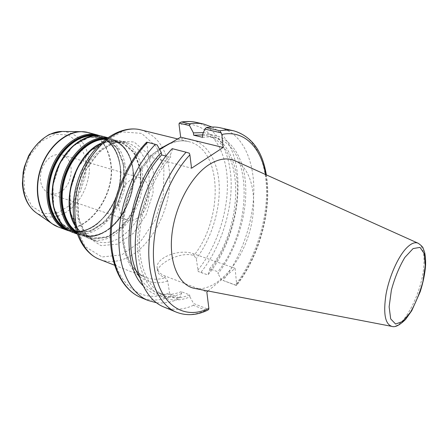 <?xml version="1.0" encoding="UTF-8"?>
<svg xmlns="http://www.w3.org/2000/svg" width="448" height="448" viewBox="0 0 448 448"><rect width="100%" height="100%" fill="white"/><g stroke="black" fill="none" stroke-linecap="round" stroke-linejoin="round"><path stroke-width="0.34" stroke-dasharray="2.24 1.68" d="M196.202 122.366C217.857 127.506 230.826 153.076 231.179 183.686C231.442 214.418 219.733 248.842 200.911 272.373L198.223 271.55L196.28 258.63L193.878 255.517C179.67 250.718 155.803 265.138 157.797 271.746C158.323 274.025 160.793 276.013 165.217 277.704L167.703 280.941L169.523 292.796L171.069 296.352C160.485 300.849 150.382 301.224 140.756 297.472M170.01 294.118L179.502 297.892L178.17 299.186L171.069 296.352M176.467 312.211C185.786 315.823 195.63 315.19 206.007 310.307L207.67 310.195M206.007 310.307L193.441 305.29L193.575 303.492L208.684 309.501M193.441 305.29C182.986 310.033 173.046 310.57 163.61 306.902M189.336 153.205L172.189 148.646M172.648 148.926L170.374 154.958L170.705 157.36L165.872 156.078M179.502 297.892L181.574 293.586L181.294 291.654L189.633 294.918L189.902 296.856C167.479 306.639 144.838 293.098 139.009 260.042C133.017 227.164 146.989 180.202 170.374 154.958M189.902 296.856L193.575 303.492M189.633 294.918C180.947 298.463 172.698 298.749 164.886 295.764C149.302 289.598 138.606 267.747 139.412 238.84C140.218 209.966 152.936 177.083 170.705 157.36M181.294 291.654C172.564 295.131 164.265 295.366 156.397 292.354C149.744 289.688 144.144 284.631 139.608 277.189M181.574 293.586C166.74 299.611 153.843 296.923 142.884 285.516M178.17 299.186C170.722 302.417 163.419 303.582 156.257 302.68M146.625 142.178L148.624 156.649L159.634 149.52M208.001 290.987L235.082 268.341L193.659 253.814C179.43 248.209 154.571 258.009 157.287 268.548C157.965 271.729 160.518 274.204 164.948 275.968L206.825 291.967M194.891 288.462C214.822 291.995 238.678 266.829 248.545 235.273C258.636 203.79 253.618 169.478 235.284 160.894M235.082 268.341L236.678 284.452L236.477 285.544L235.441 285.001C254.15 260.439 266.168 224.941 266.549 193.39C266.84 161.986 254.828 135.867 233.89 130.872M60.11 192.175C56.487 194.253 52.931 194.74 49.442 193.626C41.401 189.644 38.758 181.675 41.518 169.719C46.144 158.357 52.892 153.362 61.757 154.734C75.247 157.942 73.842 184.957 60.11 192.175M137.519 218.075C133.935 220.444 130.469 221.099 127.12 220.046C119.974 217.745 116.642 205.957 120.277 194.656C123.81 183.327 133.314 175.605 140.487 177.839C153.429 180.846 151.066 209.815 137.519 218.075M211.87 127.03C249.889 146.255 244.619 231.118 207.934 274.938L198.223 271.55M203.375 132.63C223.821 135.475 236.628 158.407 237.373 186.945C238.056 215.6 227.293 248.36 209.815 270.682L207.626 274.994M200.911 272.373L207.934 274.938M220.321 127.809C241.528 132.86 253.898 158.782 253.842 189.907C253.697 221.161 241.791 256.273 223.031 280.459L235.441 285.001M202.406 135.016C226.122 131.001 242.99 152.499 245.454 182.599C247.923 212.811 236.908 249.318 218.053 273.655L217.84 271.751L209.591 268.789L209.815 270.682M236.477 285.544L223.031 280.459M221.547 280.084L218.053 273.655M202.67 137.351L208.97 136.886L214.95 137.654C254.122 146.35 252.599 229.286 217.84 271.751M202.434 134.938L206.046 135.554C245.532 144.306 244.418 226.75 209.591 268.789M148.624 156.649L191.542 168.241M157.158 144.95L146.737 142.279M146.636 143.707C121.066 169.518 105.935 219.442 113.014 254.374C119.902 289.492 145.191 303.537 169.523 292.796M167.703 280.941C147.364 287.991 127.557 273.902 123.138 244.244C118.586 214.721 131.74 174.726 152.718 154.157M193.659 253.814L193.878 255.517C223.429 218.674 222.751 149.274 188.681 141.641C182.924 140.23 176.781 140.728 170.251 143.142M159.387 149.061C140.879 162.142 125.322 191.699 122.634 220.058C119.896 248.444 130.01 271.415 145.695 277.385C151.866 279.714 158.374 279.821 165.217 277.704L164.948 275.968M176.854 139.485C198.464 134.338 215.107 151.816 218.546 177.974C222.006 204.204 212.957 236.779 196.28 258.63M163.929 168.431L156.386 146.681L141.602 133.375L121.884 131.869L101.052 143.506L83.798 166.555L74.368 196.006L74.99 224.874L85.154 246.585L102.043 256.962L121.772 254.845L140.515 241.606L155.142 220.198L163.391 194.404L163.929 168.431M140.857 129.892C156.43 134.798 165.81 147.599 168.997 168.302C174.832 205.139 150.231 252.857 119.879 260.316C112.896 262.164 106.21 261.878 99.826 259.465M153.356 171.276L153.009 193.245L146.02 215.09L133.56 233.134L117.639 244.121L100.99 245.627L86.873 236.69L78.467 218.439L77.991 194.432L85.809 170.022L100.122 150.825L117.527 140.969L134.165 142.01L146.798 153.009L153.356 171.276M148.294 171.405C145.65 156.005 138.51 146.429 126.868 142.677C110.023 137.866 87.595 155.31 79.352 181.698C70.907 208.023 79.201 235.2 95.749 240.962C122.59 251.955 155.042 206.657 148.294 171.405M391.698 326.357L391.815 326.379C403.698 329.392 423.203 290.22 423.976 263.452C424.43 252.42 422.486 245.683 418.146 243.23L418.034 243.186M265.653 174.569C271.936 208.701 259.482 255.287 236.678 284.452M99.943 143.942C107.072 140.297 113.87 139.3 120.35 140.963C132.037 144.726 139.233 154.269 141.926 169.59C148.814 204.68 116.379 249.642 89.432 238.605C83.177 236.242 78.187 231.515 74.463 224.426M140.924 169.618L134.596 152.572L122.567 142.33L106.848 141.372L90.507 150.517L77.146 168.291L69.905 190.904L70.431 213.192L78.389 230.227L91.711 238.694L107.425 237.446L122.461 227.315L134.198 210.526L140.722 190.137L140.924 169.618M140.364 169.77L140.168 190.075L133.706 210.258L122.086 226.862L107.206 236.88L91.661 238.101L78.478 229.718L70.616 212.862L70.095 190.826L77.258 168.476L90.468 150.898L106.624 141.842L122.175 142.783L134.086 152.902L140.364 169.77M139.86 169.781C137.217 154.907 130.217 145.639 118.86 141.977C102.362 137.256 80.517 154.073 72.559 179.547C64.4 204.966 72.587 231.291 88.794 236.925C115.024 247.649 146.614 203.918 139.86 169.781M105.342 139.272L111.591 140.062C122.998 143.735 130.054 152.964 132.759 167.754C139.658 201.706 108.086 245.073 81.754 234.304L76.188 231.353M76.966 233.71L80.018 235.094C107.117 246.187 139.518 201.729 132.44 166.886C129.657 151.682 122.388 142.19 110.628 138.421L107.335 137.794M106.534 138.376C120.691 140.308 129.427 149.946 132.737 167.283C135.649 185.018 129.634 206.539 117.863 220.735C106.109 234.903 89.236 240.425 76.642 232.775M103.124 136.455C114.934 140.235 122.259 149.682 125.104 164.797C132.334 199.444 99.954 243.516 72.75 232.383M124.124 164.825L117.6 147.986L105.398 137.816L89.566 136.769L73.198 145.667L59.898 163.061L52.78 185.254L53.48 207.2L61.606 224.045L75.074 232.501L90.888 231.409L105.958 221.553L117.662 205.106L124.079 185.052L124.124 164.825M76.356 231.896C88.732 240.044 105.666 234.914 117.527 220.898C129.405 206.853 135.52 185.293 132.608 167.558C129.214 149.962 120.277 140.42 105.795 138.93M123.564 164.97L123.53 184.985L117.174 204.831L105.594 221.11L90.675 230.854L75.029 231.918L61.706 223.541L53.67 206.881L52.987 185.186L60.015 163.246L73.164 146.042L89.354 137.239L105.022 138.264L117.102 148.31L123.564 164.97M123.071 164.987C120.282 150.31 113.154 141.131 101.685 137.452C85.036 132.703 63.196 149.106 55.39 174.115C47.382 199.058 55.798 225.042 72.15 230.737C98.627 241.556 130.161 198.694 123.071 164.987M93.386 135.806L98.381 136.584C109.872 140.263 117.023 149.425 119.84 164.063C126.986 197.686 95.469 240.38 68.947 229.55L64.411 227.304M85.518 157.741L79.526 143.623L68.701 135.117L54.925 134.204L40.919 141.484L29.708 155.736L23.867 173.964L24.685 192.114L31.83 206.248L43.551 213.59L57.288 213.03L70.353 205.078L80.422 191.458L85.786 174.698L85.518 157.741M55.255 225.63C82.678 240.722 118.065 196.202 110.118 160.552C106.792 144.234 98.392 134.686 84.93 131.908M88.15 132.53C100.05 136.321 107.486 145.684 110.454 160.625C117.97 194.88 85.658 238.179 58.246 226.974M62.496 131.454C76.317 132.692 85.042 141.266 88.659 157.175C91.767 173.096 86.285 192.405 75.219 204.68C62.63 217.521 49.773 220.321 36.646 213.086M67.25 230.328C94.534 241.489 126.885 197.714 119.549 163.218C116.654 148.165 109.29 138.751 97.446 134.966M97.994 135.66C109.693 139.401 116.973 148.714 119.834 163.604C127.092 197.753 95.071 241.108 68.096 230.082M65.806 228.469C92.495 243.342 127.31 199.125 119.694 163.867C116.508 147.728 108.343 138.326 95.194 135.654M197.775 270.262C218.215 245.123 229.964 206.746 226.94 174.815C223.938 142.996 205.094 120.064 179.049 124.572M164.886 295.764L156.397 292.354M177.733 138.953L188.681 141.641C169.344 135.957 140.05 160.054 128.442 197.243C122.158 218.014 121.761 239.478 126.89 255.175C131.365 266.414 137.631 273.823 145.695 277.385L114.526 265.205M100.307 143.601C107.268 140.207 113.949 139.328 120.35 140.963L126.868 142.677C112.336 138.034 89.51 154.924 81.015 182.23C72.251 209.446 81.194 236.393 95.749 240.962L89.432 238.605C83.255 236.264 78.299 231.7 74.558 224.913M157.287 268.548L157.797 271.746M118.86 141.977C102.598 137.273 80.707 154.022 72.716 179.598C64.529 205.111 72.789 231.409 88.794 236.925L81.754 234.304C107.761 245.078 139.541 201.662 132.597 167.625C129.875 152.852 122.87 143.662 111.591 140.062L118.86 141.977M107.582 137.62L110.628 138.421C122.618 142.302 129.998 151.878 132.759 167.143L133.319 182.09C131.93 192.506 128.85 202.412 124.079 211.803C117.807 221.855 114.503 224.762 108.937 229.337C99.316 236.32 89.678 238.235 80.018 235.094L77.067 233.996M101.685 137.452C85.254 132.72 63.381 149.055 55.541 174.16C47.505 199.203 55.983 225.148 72.15 230.737L68.947 229.55C95.161 240.386 126.879 197.641 119.683 163.94C116.85 149.318 109.749 140.202 98.381 136.584L101.685 137.452M140.487 177.839L61.757 154.734M127.12 220.046L49.442 193.626M100.246 135.878C110.757 140.526 117.298 149.722 119.857 163.458C120.926 172.586 120.355 181.933 118.154 191.492L112.818 204.994L107.856 213.024L97.815 223.647C88.822 230.647 79.57 233.167 70.062 231.196M266.347 174.882C272.177 209.81 259.498 256.138 236.499 285.527M214.95 137.654L206.046 135.554"/><path stroke-width="0.67" d="M176.467 312.211L163.61 306.902C146.065 299.79 134.036 274.635 135.324 241.349C136.612 208.113 151.704 170.509 172.189 148.646L186.082 152.208C165.62 174.44 150.388 212.593 148.887 246.215C147.381 279.882 159.141 305.189 176.467 312.211C186.502 316.047 196.902 315.37 207.67 310.195L208.684 309.501L208.858 308.398L206.825 291.967L208.001 290.987M165.872 156.078L161.622 154.952L161.28 152.566L157.158 144.95L155.355 144.334C134.848 165.749 119.935 202.686 118.899 235.458C117.869 268.279 130.2 293.238 148.002 300.462L140.756 297.472C122.847 290.203 110.37 265.328 111.294 232.73C112.207 200.172 127.042 163.542 147.554 142.335L155.355 144.334M139.608 277.189C121.279 249.822 132.171 185.662 161.622 154.952M142.884 285.516C118.345 261.598 127.523 186.861 161.28 152.566M156.257 302.68L148.002 300.462M147.554 142.335L146.625 142.178C126.022 163.262 111.266 199.539 110.359 231.98C109.458 264.404 121.962 289.755 140.756 297.472M266.347 174.882C262.455 150.97 251.636 136.298 233.89 130.872C229.516 129.881 224.89 129.853 220.013 130.771L221.827 134.473L223.115 147.487L180.667 137.166L159.634 149.52M223.115 147.487L191.542 168.241L189.89 154.862L189.336 153.205L186.082 152.208M418.034 243.186L235.284 160.894C227.304 157.304 218.366 158.676 208.482 165.015C190.596 176.753 174.569 207.066 171.808 235.609C168.958 264.202 179.39 285.807 194.891 288.462L391.698 326.357M180.667 137.166L179.049 124.572L179.189 123.172L181.199 122.058L181.927 122.074C186.928 121.246 191.682 121.346 196.202 122.366C191.425 121.29 186.424 121.19 181.199 122.058M179.189 123.172L189.51 125.552L189.65 123.838C194.628 122.993 199.36 123.077 203.846 124.096L211.87 127.03M189.51 125.552L193.407 132.888L203.375 132.63M189.65 123.838L181.927 122.074M220.013 130.771L206.293 127.641C211.221 126.75 215.897 126.812 220.321 127.809L233.89 130.872M193.407 132.888L193.682 135.206L202.67 137.351L202.406 135.016L204.831 129.074L221.323 132.871M206.293 127.641L204.831 129.074M193.682 135.206L202.434 134.938M170.251 143.142L159.387 149.061M208.858 308.398C185.069 320.135 160.731 306.41 154.734 270.234C148.546 234.265 164.405 182.084 189.89 154.862M99.826 259.465C78.831 251.866 68.197 216.423 79.324 181.692C90.216 146.882 119.308 124.018 140.857 129.892C117.202 123.85 88.295 147.118 77.622 181.154C66.758 215.124 77.006 250.79 99.826 259.465L114.526 265.205M418.146 243.23C414.87 241.786 410.911 243.466 406.263 248.27C397.852 257.118 389.178 276.735 385.997 294.465C383.146 313.454 385.09 324.094 391.815 326.379C395.041 327.606 399.65 325.259 405.647 319.351L411.774 310.666L420.213 291.721C423.237 282.234 425.029 273.37 425.583 265.132C425.852 259.403 425.001 253.288 424.491 251.927L423.338 248.763C423.198 247.38 421.467 245.538 418.146 243.23M425.258 265.916L422.895 281.652C419.782 292.986 415.66 303.167 410.525 312.178L402.679 321.49L395.584 324.022L390.684 318.909L389.127 306.824L391.384 290.086C394.761 277.693 399.252 266.801 404.863 257.415L413.084 248.578L419.989 247.386L424.273 253.68L425.258 265.916M221.827 134.473C244.222 129.657 261.027 147.521 265.653 174.569M74.463 224.426C61.13 201.107 75.622 155.338 99.943 143.942M76.188 231.353C63.431 222.516 58.296 199.181 65.29 177.246C72.195 155.282 89.824 139.154 105.342 139.272M107.335 137.794C90.787 135.548 70.666 152.415 63.101 176.557C55.395 200.648 62.138 226.027 76.966 233.71M76.642 232.775C62.754 224.504 56.762 200.021 64.154 176.887C71.428 153.714 90.412 137.138 106.534 138.376M77.067 233.996L72.75 232.383C55.994 226.526 47.37 199.83 55.602 174.182C63.633 148.462 86.055 131.6 103.124 136.455L107.582 137.62M105.795 138.93C90.026 138.314 71.82 154.616 64.764 177.083C57.607 199.511 63.106 223.322 76.356 231.896M64.411 227.304C50.837 219.005 44.979 195.328 52.091 173.068C59.086 150.774 77.504 134.781 93.386 135.806M84.93 131.908L81.329 131.65C65.285 131.415 47.27 147.414 40.37 169.355C33.382 191.268 38.909 214.721 52.164 223.77L55.255 225.63M36.646 213.086L52.164 223.77L58.246 226.974C41.378 221.06 32.558 194.678 40.656 169.445C48.552 144.155 70.952 127.652 88.15 132.53L81.329 131.65L62.496 131.454M36.378 212.895C24.354 204.674 19.298 183.898 25.446 164.629C31.511 145.337 47.6 131.258 62.166 131.454L49.504 134.366C41.21 139.188 34.25 146.322 28.622 155.775L24.371 166.852L23.156 172.368L22.4 183.394C23.173 196.672 27.832 206.506 36.378 212.895M88.15 132.53L97.446 134.966C80.321 130.105 57.91 146.826 49.93 172.385C41.748 197.876 50.45 224.454 67.25 230.328L58.246 226.974M68.096 230.082C51.464 224.274 42.862 197.954 50.966 172.71C58.867 147.403 81.049 130.833 97.994 135.66M95.194 135.654C78.831 133.157 58.929 149.419 51.57 172.906C44.066 196.342 50.988 221.099 65.806 228.469M177.733 138.953L140.857 129.892M74.558 224.913C60.469 201.466 75.292 154.666 100.307 143.601M72.75 232.383C55.681 226.352 47.107 199.618 55.3 174.087C63.297 148.49 85.697 131.561 103.124 136.455M97.446 134.966L100.246 135.878M67.25 230.328L70.062 231.196M203.846 124.096L196.202 122.366"/></g></svg>
